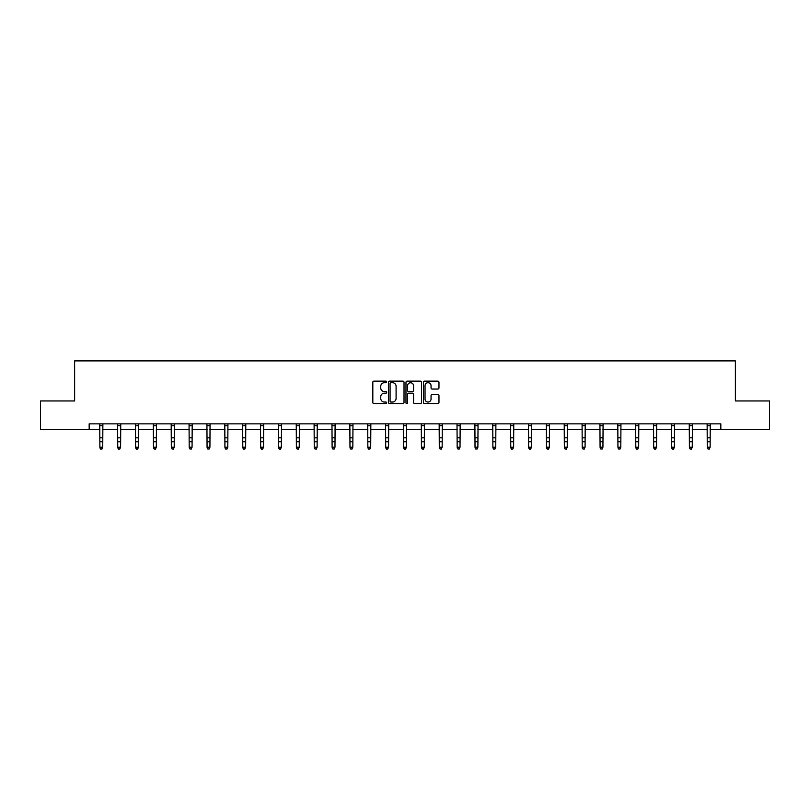 <?xml version="1.0" encoding="UTF-8"?>
<svg xmlns="http://www.w3.org/2000/svg" width="810" height="810" viewBox="0 0 810 810"><rect width="100%" height="100%" fill="white"/><g stroke="black" fill="none" stroke-linecap="round" stroke-linejoin="round"><path stroke-width="1.21" d="M386.674 381.915A0.79 0.79 0 0 0 385.894 381.135L373.947 381.135A1.124 1.124 0 0 0 372.823 382.259L372.823 402.489A1.124 1.124 0 0 0 373.947 403.613L385.894 403.613A0.79 0.79 0 0 0 386.674 402.823A0.79 0.79 0 0 0 385.894 402.043L384.345 402.043A3.594 3.594 0 0 1 380.751 398.439L380.751 396.758A3.594 3.594 0 0 1 384.345 393.164L385.894 393.164A0.79 0.79 0 0 0 386.674 392.374A0.79 0.79 0 0 0 385.894 391.584L384.345 391.584A3.594 3.594 0 0 1 380.751 387.99L380.751 386.299A3.594 3.594 0 0 1 384.345 382.705L385.894 382.705A0.79 0.79 0 0 0 386.674 381.915M437.845 389.053A1.124 1.124 0 0 0 438.969 387.929L438.969 382.259A1.124 1.124 0 0 0 437.845 381.135L424.582 381.135A1.124 1.124 0 0 0 423.458 382.259L423.458 402.489A1.124 1.124 0 0 0 424.582 403.613L437.845 403.613A1.124 1.124 0 0 0 438.969 402.489L438.969 395.634A1.124 1.124 0 0 0 437.845 394.51L432.175 394.51A1.124 1.124 0 0 0 431.052 395.634L431.052 399.036A3.007 3.007 0 0 1 428.044 402.043A3.007 3.007 0 0 1 425.037 399.036L425.037 385.712A3.007 3.007 0 0 1 428.044 382.705A3.007 3.007 0 0 1 431.052 385.712L431.052 387.929A1.124 1.124 0 0 0 432.175 389.053L437.845 389.053M89.171 429.594L40.5 429.594L40.5 400.96L74.621 400.96L74.621 360.885L735.379 360.885L735.379 400.96L769.5 400.96L769.5 429.594L720.829 429.594L720.829 423.863L89.171 423.863L89.171 429.594L99.873 429.594M404.018 382.259A1.124 1.124 0 0 0 402.894 381.135L389.63 381.135A1.124 1.124 0 0 0 388.506 382.259L388.506 402.489A1.124 1.124 0 0 0 389.63 403.613L402.894 403.613A1.124 1.124 0 0 0 404.018 402.489L404.018 382.259M407.106 381.135L420.37 381.135A1.124 1.124 0 0 1 421.494 382.259L421.494 402.489A1.124 1.124 0 0 1 420.37 403.613L414.7 403.613A1.124 1.124 0 0 1 413.566 402.489L413.566 394.288A1.124 1.124 0 0 0 412.442 393.164L408.685 393.164A1.124 1.124 0 0 0 407.562 394.288L407.562 402.823A0.79 0.79 0 0 1 406.772 403.613A0.79 0.79 0 0 1 405.982 402.823L405.982 382.259A1.124 1.124 0 0 1 407.106 381.135M102.738 429.594L117.744 429.594M120.599 429.594L135.604 429.594M138.469 429.594L153.465 429.594M156.33 429.594L171.335 429.594M174.201 429.594L189.196 429.594M192.061 429.594L207.066 429.594M209.922 429.594L224.927 429.594M227.792 429.594L242.787 429.594M245.653 429.594L260.658 429.594M263.513 429.594L278.518 429.594M281.384 429.594L296.379 429.594M299.244 429.594L314.25 429.594M317.115 429.594L332.11 429.594M334.975 429.594L349.981 429.594M352.836 429.594L367.841 429.594M370.707 429.594L385.702 429.594M388.567 429.594L403.572 429.594M406.428 429.594L421.433 429.594M424.298 429.594L439.293 429.594M442.159 429.594L457.164 429.594M460.019 429.594L475.024 429.594M477.89 429.594L492.885 429.594M495.75 429.594L510.756 429.594M513.621 429.594L528.616 429.594M531.481 429.594L546.487 429.594M549.342 429.594L564.347 429.594M567.213 429.594L582.208 429.594M585.073 429.594L600.078 429.594M602.934 429.594L617.939 429.594M620.804 429.594L635.799 429.594M638.665 429.594L653.67 429.594M656.535 429.594L671.53 429.594M674.396 429.594L689.401 429.594M692.256 429.594L707.262 429.594M710.127 429.594L720.829 429.594M390.865 382.705A0.79 0.79 0 0 0 390.076 383.494L390.076 401.254A0.79 0.79 0 0 0 390.865 402.043L392.496 402.043A3.594 3.594 0 0 0 396.09 398.439L396.09 386.299A3.594 3.594 0 0 0 392.496 382.705L390.865 382.705M413.566 385.773A3.007 3.007 0 0 0 410.569 382.766A3.007 3.007 0 0 0 407.562 385.773L407.562 390.46A1.124 1.124 0 0 0 408.685 391.584L412.442 391.584A1.124 1.124 0 0 0 413.566 390.46L413.566 385.773M101.878 448.861L102.738 447.221L102.88 423.863L99.741 423.883L99.873 447.221L102.738 447.221L101.878 449.115L100.734 448.861L101.878 449.115M100.734 449.115L99.873 447.859L100.734 448.861M119.748 448.861L120.599 447.221L120.751 423.863L117.602 423.883L117.744 447.221L120.599 447.221L119.748 449.115L118.594 448.861L119.748 449.115M118.594 449.115L117.744 447.859L118.594 448.861M137.609 448.861L138.469 447.221L138.611 423.863L135.472 423.883L135.604 447.221L138.469 447.221L137.609 449.115L136.465 448.861L137.609 449.115M136.465 449.115L135.604 447.859L136.465 448.861M155.469 448.861L156.33 447.221L156.472 423.863L153.333 423.883L153.465 447.221L156.33 447.221L155.469 449.115L154.325 448.861L155.469 449.115M154.325 449.115L153.465 447.859L154.325 448.861M171.183 423.863L171.335 447.221L174.201 447.221L173.34 449.115L172.196 448.861L173.34 449.115M173.34 448.861L174.201 447.221L174.342 423.863L171.194 423.883M172.196 449.115L171.335 447.859L172.196 448.861M189.054 423.863L189.196 447.221L192.061 447.221L191.201 449.115L190.056 448.861L191.201 449.115M191.201 448.861L192.061 447.221L192.203 423.863M190.056 449.115L189.196 447.859L190.056 448.861M209.061 448.861L209.922 447.221L210.063 423.883L206.925 423.883L207.066 447.221L209.922 447.221L209.061 449.115L207.917 448.861L209.061 449.115M207.917 449.115L207.066 447.859L207.917 448.861M226.932 448.861L227.792 447.221L227.934 423.863L224.785 423.883L224.927 447.221L227.792 447.221L226.932 449.115L225.787 448.861L226.932 449.115M225.787 449.115L224.927 447.859L225.787 448.861M244.792 448.861L245.653 447.221L245.794 423.863L242.656 423.883L242.787 447.221L245.653 447.221L244.792 449.115L243.648 448.861L244.792 449.115M243.648 449.115L242.787 447.859L243.648 448.861M262.663 448.861L263.513 447.221L263.665 423.863L260.516 423.883L260.658 447.221L263.513 447.221L262.663 449.115L261.508 448.861L262.663 449.115M261.508 449.115L260.658 447.859L261.508 448.861M280.523 448.861L281.384 447.221L281.526 423.863L278.387 423.883L278.518 447.221L281.384 447.221L280.523 449.115L279.379 448.861L280.523 449.115M279.379 449.115L278.518 447.859L279.379 448.861M298.384 448.861L299.244 447.221L299.386 423.863L296.247 423.883L296.379 447.221L299.244 447.221L298.384 449.115L297.24 448.861L298.384 449.115M297.24 449.115L296.379 447.859L297.24 448.861M314.098 423.863L314.25 447.221L317.115 447.221L316.254 449.115L315.11 448.861L316.254 449.115M316.254 448.861L317.115 447.221L317.257 423.863L314.108 423.883M315.11 449.115L314.25 447.859L315.11 448.861M331.968 423.863L332.11 447.221L334.975 447.221L334.115 449.115L332.971 448.861L334.115 449.115M334.115 448.861L334.975 447.221L335.117 423.863M332.971 449.115L332.11 447.859L332.971 448.861M351.975 448.861L352.836 447.221L352.978 423.883L349.839 423.883L349.981 447.221L352.836 447.221L351.975 449.115L350.831 448.861L351.975 449.115M350.831 449.115L349.981 447.859L350.831 448.861M369.846 448.861L370.707 447.221L370.848 423.863L367.7 423.883L367.841 447.221L370.707 447.221L369.846 449.115L368.702 448.861L369.846 449.115M368.702 449.115L367.841 447.859L368.702 448.861M387.707 448.861L388.567 447.221L388.709 423.863L385.57 423.883L385.702 447.221L388.567 447.221L387.707 449.115L386.562 448.861L387.707 449.115M386.562 449.115L385.702 447.859L386.562 448.861M405.577 448.861L406.428 447.221L406.579 423.863L403.431 423.883L403.572 447.221L406.428 447.221L405.577 449.115L404.423 448.861L405.577 449.115M404.423 449.115L403.572 447.859L404.423 448.861M423.438 448.861L424.298 447.221L424.44 423.863L421.301 423.883L421.433 447.221L424.298 447.221L423.438 449.115L422.293 448.861L423.438 449.115M422.293 449.115L421.433 447.859L422.293 448.861M441.298 448.861L442.159 447.221L442.3 423.863L439.162 423.883L439.293 447.221L442.159 447.221L441.298 449.115L440.154 448.861L441.298 449.115M440.154 449.115L439.293 447.859L440.154 448.861M457.012 423.863L457.164 447.221L460.019 447.221L459.169 449.115L458.025 448.861L459.169 449.115M459.169 448.861L460.019 447.221L460.171 423.863L457.022 423.883M458.025 449.115L457.164 447.859L458.025 448.861M474.883 423.863L475.024 447.221L477.89 447.221L477.029 449.115L475.885 448.861L477.029 449.115M477.029 448.861L477.89 447.221L478.032 423.863M475.885 449.115L475.024 447.859L475.885 448.861M494.89 448.861L495.75 447.221L495.892 423.883L492.753 423.883L492.885 447.221L495.75 447.221L494.89 449.115L493.746 448.861L494.89 449.115M493.746 449.115L492.885 447.859L493.746 448.861M512.76 448.861L513.621 447.221L513.763 423.863L510.614 423.883L510.756 447.221L513.621 447.221L512.76 449.115L511.616 448.861L512.76 449.115M511.616 449.115L510.756 447.859L511.616 448.861M530.621 448.861L531.481 447.221L531.623 423.863L528.485 423.883L528.616 447.221L531.481 447.221L530.621 449.115L529.477 448.861L530.621 449.115M529.477 449.115L528.616 447.859L529.477 448.861M548.491 448.861L549.342 447.221L549.494 423.863L546.345 423.883L546.487 447.221L549.342 447.221L548.491 449.115L547.337 448.861L548.491 449.115M547.337 449.115L546.487 447.859L547.337 448.861M566.352 448.861L567.213 447.221L567.354 423.863L564.216 423.883L564.347 447.221L567.213 447.221L566.352 449.115L565.208 448.861L566.352 449.115M565.208 449.115L564.347 447.859L565.208 448.861M584.212 448.861L585.073 447.221L585.215 423.863L582.076 423.883L582.208 447.221L585.073 447.221L584.212 449.115L583.068 448.861L584.212 449.115M583.068 449.115L582.208 447.859L583.068 448.861M599.926 423.863L600.078 447.221L602.934 447.221L602.083 449.115L600.939 448.861L602.083 449.115M602.083 448.861L602.934 447.221L603.085 423.863L599.937 423.883M600.939 449.115L600.078 447.859L600.939 448.861M617.797 423.863L617.939 447.221L620.804 447.221L619.944 449.115L618.799 448.861L619.944 449.115M619.944 448.861L620.804 447.221L620.946 423.863M618.799 449.115L617.939 447.859L618.799 448.861M637.804 448.861L638.665 447.221L638.806 423.883L635.668 423.883L635.799 447.221L638.665 447.221L637.804 449.115L636.66 448.861L637.804 449.115M636.66 449.115L635.799 447.859L636.66 448.861M655.675 448.861L656.535 447.221L656.677 423.863L653.528 423.883L653.67 447.221L656.535 447.221L655.675 449.115L654.531 448.861L655.675 449.115M654.531 449.115L653.67 447.859L654.531 448.861M673.535 448.861L674.396 447.221L674.538 423.863L671.399 423.883L671.53 447.221L674.396 447.221L673.535 449.115L672.391 448.861L673.535 449.115M672.391 449.115L671.53 447.859L672.391 448.861M691.406 448.861L692.256 447.221L692.408 423.863L689.259 423.883L689.401 447.221L692.256 447.221L691.406 449.115L690.252 448.861L691.406 449.115M690.252 449.115L689.401 447.859L690.252 448.861M709.266 448.861L710.127 447.221L710.269 423.863L707.13 423.883L707.262 447.221L710.127 447.221L709.266 449.115L708.122 448.861L709.266 449.115M708.122 449.115L707.262 447.859L708.122 448.861M102.738 437.835L99.873 437.835M102.738 441.764L99.873 441.764M102.738 425.746L99.873 425.746M120.599 437.835L117.744 437.835M120.599 441.764L117.744 441.764M120.599 425.746L117.744 425.746M138.469 437.835L135.604 437.835M138.469 441.764L135.604 441.764M138.469 425.746L135.604 425.746M156.33 437.835L153.465 437.835M156.33 441.764L153.465 441.764M156.33 425.746L153.465 425.746M174.201 437.835L171.335 437.835M174.201 441.764L171.335 441.764M174.201 425.746L171.335 425.746M192.193 423.883L189.064 423.883M192.061 437.835L189.196 437.835M192.061 441.764L189.196 441.764M192.061 425.746L189.196 425.746M209.922 437.835L207.066 437.835M209.922 441.764L207.066 441.764M209.922 425.746L207.066 425.746M227.792 437.835L224.927 437.835M227.792 441.764L224.927 441.764M227.792 425.746L224.927 425.746M245.653 437.835L242.787 437.835M245.653 441.764L242.787 441.764M245.653 425.746L242.787 425.746M263.513 437.835L260.658 437.835M263.513 441.764L260.658 441.764M263.513 425.746L260.658 425.746M281.384 437.835L278.518 437.835M281.384 441.764L278.518 441.764M281.384 425.746L278.518 425.746M299.244 437.835L296.379 437.835M299.244 441.764L296.379 441.764M299.244 425.746L296.379 425.746M317.115 437.835L314.25 437.835M317.115 441.764L314.25 441.764M317.115 425.746L314.25 425.746M335.107 423.883L331.978 423.883M334.975 437.835L332.11 437.835M334.975 441.764L332.11 441.764M334.975 425.746L332.11 425.746M352.836 437.835L349.981 437.835M352.836 441.764L349.981 441.764M352.836 425.746L349.981 425.746M370.707 437.835L367.841 437.835M370.707 441.764L367.841 441.764M370.707 425.746L367.841 425.746M388.567 437.835L385.702 437.835M388.567 441.764L385.702 441.764M388.567 425.746L385.702 425.746M406.428 437.835L403.572 437.835M406.428 441.764L403.572 441.764M406.428 425.746L403.572 425.746M424.298 437.835L421.433 437.835M424.298 441.764L421.433 441.764M424.298 425.746L421.433 425.746M442.159 437.835L439.293 437.835M442.159 441.764L439.293 441.764M442.159 425.746L439.293 425.746M460.019 437.835L457.164 437.835M460.019 441.764L457.164 441.764M460.019 425.746L457.164 425.746M478.022 423.883L474.893 423.883M477.89 437.835L475.024 437.835M477.89 441.764L475.024 441.764M477.89 425.746L475.024 425.746M495.75 437.835L492.885 437.835M495.75 441.764L492.885 441.764M495.75 425.746L492.885 425.746M513.621 437.835L510.756 437.835M513.621 441.764L510.756 441.764M513.621 425.746L510.756 425.746M531.481 437.835L528.616 437.835M531.481 441.764L528.616 441.764M531.481 425.746L528.616 425.746M549.342 437.835L546.487 437.835M549.342 441.764L546.487 441.764M549.342 425.746L546.487 425.746M567.213 437.835L564.347 437.835M567.213 441.764L564.347 441.764M567.213 425.746L564.347 425.746M585.073 437.835L582.208 437.835M585.073 441.764L582.208 441.764M585.073 425.746L582.208 425.746M602.934 437.835L600.078 437.835M602.934 441.764L600.078 441.764M602.934 425.746L600.078 425.746M620.936 423.883L617.807 423.883M620.804 437.835L617.939 437.835M620.804 441.764L617.939 441.764M620.804 425.746L617.939 425.746M638.665 437.835L635.799 437.835M638.665 441.764L635.799 441.764M638.665 425.746L635.799 425.746M656.535 437.835L653.67 437.835M656.535 441.764L653.67 441.764M656.535 425.746L653.67 425.746M674.396 437.835L671.53 437.835M674.396 441.764L671.53 441.764M674.396 425.746L671.53 425.746M692.256 437.835L689.401 437.835M692.256 441.764L689.401 441.764M692.256 425.746L689.401 425.746M710.127 437.835L707.262 437.835M710.127 441.764L707.262 441.764M710.127 425.746L707.262 425.746"/></g></svg>
